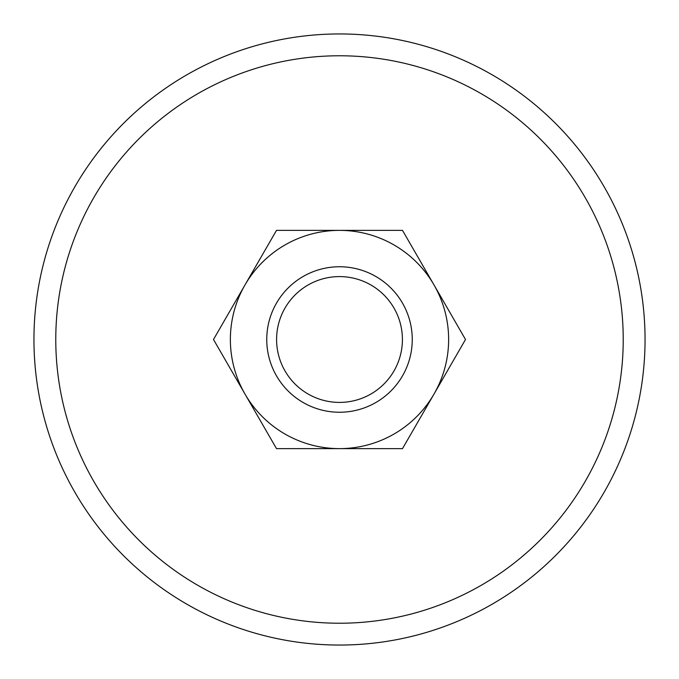 <?xml version="1.0" encoding="UTF-8"?>
<svg xmlns="http://www.w3.org/2000/svg" width="679" height="679" viewBox="0 0 679 679"><rect width="100%" height="100%" fill="white"/><g stroke="black" fill="none" stroke-linecap="round" stroke-linejoin="round"><path stroke-width="1.02" d="M645.05 339.5A305.55 305.55 0 0 0 339.5 33.95A305.55 305.55 0 0 0 33.95 339.5A305.55 305.55 0 0 0 339.5 645.05A305.55 305.55 0 0 0 645.05 339.5M55.771 339.5A283.729 283.729 0 0 1 339.5 55.771A283.729 283.729 0 0 1 623.229 339.5A283.729 283.729 0 0 1 339.5 623.229A283.729 283.729 0 0 1 55.771 339.5M266.754 339.5A72.746 72.746 0 0 0 339.5 412.246A72.746 72.746 0 0 0 412.246 339.5A72.746 72.746 0 0 0 339.5 266.754A72.746 72.746 0 0 0 266.754 339.5M276.591 339.5A62.909 62.909 0 0 0 339.5 402.409A62.909 62.909 0 0 0 402.409 339.5A62.909 62.909 0 0 0 339.5 276.591A62.909 62.909 0 0 0 276.591 339.5M465.505 339.5L402.503 230.376L339.5 230.376A109.124 109.124 0 0 0 244.992 394.066A109.124 109.124 0 0 0 339.5 448.624L402.503 448.624L434.008 394.066A109.124 109.124 0 0 0 339.5 230.376L276.497 230.376L213.495 339.5L276.497 448.624L339.5 448.624A109.124 109.124 0 0 0 434.008 394.066L465.505 339.5"/></g></svg>
